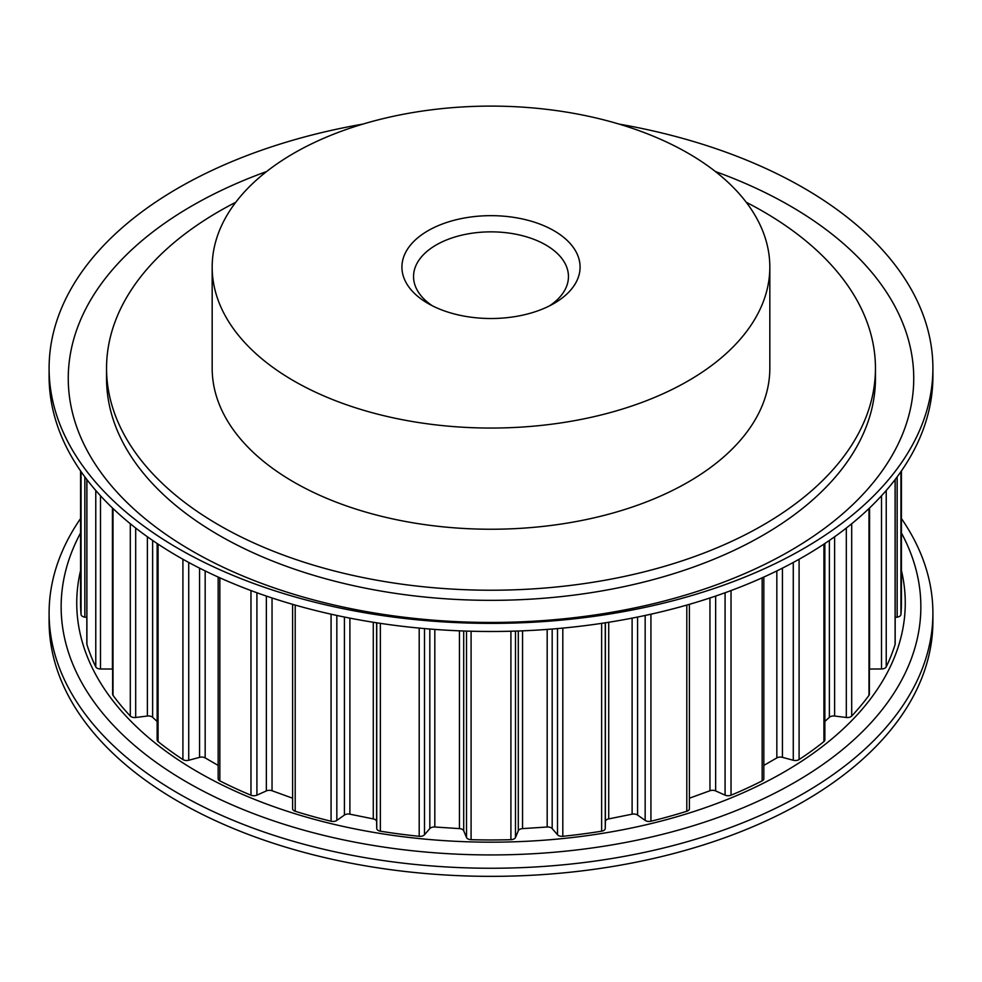 <?xml version="1.0" encoding="UTF-8"?>
<svg xmlns="http://www.w3.org/2000/svg" width="982" height="982" viewBox="0 0 982 982"><rect width="100%" height="100%" fill="white"/><g stroke="black" fill="none" stroke-linecap="round" stroke-linejoin="round"><path stroke-width="1.47" d="M553.983 230.721A89.067 51.42 0 0 0 428.017 230.721A89.067 51.42 0 0 0 428.017 303.45L428.017 303.45A89.067 51.42 0 0 0 553.983 303.45A89.067 51.42 0 0 0 553.983 230.721M549.589 305.819A77.455 44.718 0 0 0 568.455 276.568A77.455 44.718 0 0 0 545.771 244.948A77.455 44.718 0 0 0 461.356 235.263A77.455 44.718 0 0 0 413.545 276.568A77.455 44.718 0 0 0 432.411 305.819M293.839 380.906A278.827 160.974 0 0 0 597.694 415.803A278.827 160.974 0 0 0 769.827 267.079A278.827 160.974 0 0 0 688.161 153.253A278.827 160.974 0 0 0 384.306 118.356A278.827 160.974 0 0 0 212.173 267.079A278.827 160.974 0 0 0 293.839 380.906M212.173 267.079L212.173 368.262A278.827 160.974 0 0 0 293.839 482.088A278.827 160.974 0 0 0 597.694 516.986A278.827 160.974 0 0 0 769.827 368.262L769.827 267.079M235.778 202.267A384.453 221.957 0 0 0 106.547 368.262A384.453 221.957 0 0 0 219.146 525.21A384.453 221.957 0 0 0 638.128 573.328A384.453 221.957 0 0 0 875.453 368.262A384.453 221.957 0 0 0 762.854 211.314A384.453 221.957 0 0 0 746.222 202.267M106.547 368.262L106.547 378.377A384.453 221.957 0 0 0 219.146 535.337A384.453 221.957 0 0 0 638.128 583.443A384.453 221.957 0 0 0 875.453 378.377L875.453 368.262M619.004 124.076A441.9 255.124 180 0 1 803.472 187.857A441.9 255.124 180 0 1 932.9 368.262A441.9 255.124 180 0 1 660.113 603.967A441.9 255.124 180 0 1 178.528 548.668A441.9 255.124 180 0 1 49.1 368.262A441.9 255.124 180 0 1 362.996 124.076M715.399 171.543A422.739 244.064 180 0 1 789.921 205.803A422.739 244.064 180 0 1 789.921 550.963A422.739 244.064 180 0 1 192.079 550.963A422.739 244.064 180 0 1 266.601 171.543M932.9 368.262L932.9 376.364A441.9 255.124 180 0 1 660.113 612.068A441.9 255.124 180 0 1 178.528 556.757A441.9 255.124 180 0 1 49.1 376.364L49.1 368.262M80.573 518.557A441.9 255.124 0 0 0 49.1 613.124L49.1 621.213A441.9 255.124 0 0 0 178.528 801.619A441.9 255.124 0 0 0 660.113 856.93A441.9 255.124 0 0 0 932.9 621.213L932.9 613.124A441.9 255.124 0 0 0 901.427 518.557M49.1 613.124A441.9 255.124 0 0 0 178.528 793.53A441.9 255.124 0 0 0 660.113 848.829A441.9 255.124 0 0 0 932.9 613.124M80.573 470.918L80.573 603.009A410.427 236.957 0 0 0 81.064 614.499A4.959 2.86 0 0 0 82.5 616.389A4.959 2.86 0 0 0 84.845 617.138L86.833 617.42M86.833 479.511L86.833 643.959A4.959 2.86 0 0 0 86.907 644.462A410.427 236.957 0 0 0 95.77 666.876A4.959 2.86 0 0 0 97.034 668.128A4.959 2.86 0 0 0 100.483 668.963L112.439 669.049A4.959 2.86 180 0 1 112.623 669.061M112.623 508.148L112.623 694.225A4.959 2.86 0 0 0 113.016 695.342A410.427 236.957 0 0 0 130.299 716.05A4.959 2.86 0 0 0 131.146 716.713A4.959 2.86 0 0 0 135.688 717.486L147.386 716.025A4.959 2.86 180 0 1 152.627 717.302L157.145 721.451M157.145 543.512L157.145 739.912A4.959 2.86 0 0 0 158.077 741.582A410.427 236.957 0 0 0 182.91 759.552A4.959 2.86 0 0 0 183.118 759.687A4.959 2.86 0 0 0 188.728 760.264L199.567 757.343A4.959 2.86 180 0 1 205.164 757.908L218.164 765.408M218.164 577.048L218.164 778.726A4.959 2.86 0 0 0 219.612 780.751A4.959 2.86 0 0 0 219.845 780.874A410.427 236.957 0 0 0 250.975 795.211A4.959 2.86 0 0 0 256.916 795.15L266.355 790.915A4.959 2.86 180 0 1 272.039 790.743L292.599 798.206M292.599 604.335L292.599 808.738A4.959 2.86 0 0 0 294.06 810.764A4.959 2.86 0 0 0 295.201 811.255A410.427 236.957 0 0 0 331.069 821.234A4.959 2.86 0 0 0 336.838 820.412L344.412 815.06A4.959 2.86 180 0 1 349.887 814.176L373.283 818.902A4.959 2.86 180 0 1 376.597 821.566L376.744 828.464A4.959 2.86 0 0 0 378.205 830.453A4.959 2.86 0 0 0 380.365 831.189A410.427 236.957 0 0 0 419.191 836.308A4.959 2.86 0 0 0 424.494 834.761L429.821 828.575A4.959 2.86 180 0 1 434.817 827.004L459.441 828.612A4.959 2.86 180 0 1 463.7 830.784L466.511 837.499A4.959 2.86 0 0 0 467.825 838.849A4.959 2.86 0 0 0 471.09 839.684A410.427 236.957 0 0 0 510.91 839.684A4.959 2.86 0 0 0 515.489 837.499L518.3 830.784A4.959 2.86 180 0 1 522.559 828.612L547.183 827.004A4.959 2.86 180 0 1 552.179 828.575L557.506 834.761A4.959 2.86 0 0 0 558.439 835.51A4.959 2.86 0 0 0 562.809 836.308A410.427 236.957 0 0 0 601.635 831.189A4.959 2.86 0 0 0 605.256 828.464L605.403 821.566A4.959 2.86 180 0 1 608.717 818.902L632.113 814.176A4.959 2.86 180 0 1 637.588 815.06L645.162 820.412A4.959 2.86 0 0 0 645.493 820.621A4.959 2.86 0 0 0 650.931 821.234A410.427 236.957 0 0 0 686.799 811.255A4.959 2.86 0 0 0 689.401 808.738L689.401 604.335M895.167 617.42L897.155 617.138A4.959 2.86 0 0 0 900.936 614.499A410.427 236.957 0 0 0 901.427 603.009L901.427 470.918M869.377 669.061A4.959 2.86 180 0 1 869.561 669.049L881.517 668.963A4.959 2.86 0 0 0 886.23 666.876A410.427 236.957 0 0 0 895.093 644.462A4.959 2.86 0 0 0 895.167 643.959L895.167 479.511M824.855 721.451L829.373 717.302A4.959 2.86 180 0 1 834.614 716.025L846.312 717.486A4.959 2.86 0 0 0 851.701 716.05A410.427 236.957 0 0 0 868.984 695.342A4.959 2.86 0 0 0 869.377 694.225L869.377 508.148M763.836 765.408L776.836 757.908A4.959 2.86 180 0 1 782.433 757.343L793.272 760.264A4.959 2.86 0 0 0 799.09 759.552A410.427 236.957 0 0 0 823.923 741.582A4.959 2.86 0 0 0 824.855 739.912L824.855 543.512M689.401 798.206L709.961 790.743A4.959 2.86 180 0 1 715.645 790.915L725.084 795.15A4.959 2.86 0 0 0 731.025 795.211A410.427 236.957 0 0 0 762.155 780.874A4.959 2.86 0 0 0 763.836 778.726L763.836 577.048M80.573 532.993A429.858 248.176 0 0 0 187.046 782.249A429.858 248.176 0 0 0 713.337 819.16A429.858 248.176 0 0 0 901.427 532.993M80.573 570.542A414.257 239.166 0 0 0 198.069 772.122A414.257 239.166 0 0 0 675.199 817.233A414.257 239.166 0 0 0 901.427 570.542M81.064 614.499L81.064 471.618M95.77 666.876L95.77 490.472M130.299 716.05L130.299 523.737M182.91 759.552L182.91 559.261M376.744 828.464L376.744 622.809M466.511 837.499L466.511 631.095M557.506 834.761L557.506 628.578M645.162 820.412L645.162 615.456M900.936 614.499L900.936 471.618M897.155 617.138L897.155 476.884M895.093 644.462L895.093 479.609M886.23 666.876L886.23 490.472M881.517 668.963L881.517 495.763M869.561 669.049L869.561 507.976M868.984 695.342L868.984 508.529M851.701 716.05L851.701 523.737M846.312 717.486L846.312 528.046M834.614 716.025L834.614 536.786M829.373 717.302L829.373 540.456M823.923 741.582L823.923 544.126M799.09 759.552L799.09 559.261M793.272 760.264L793.272 562.465M782.433 757.343L782.433 568.136M776.836 757.908L776.836 570.935M762.155 780.874L762.155 577.809M731.025 795.211L731.025 590.575M725.084 795.15L725.084 592.747M715.645 790.915L715.645 596.062M709.961 790.743L709.961 597.964M686.799 811.255L686.799 605.072M650.931 821.234L650.931 614.192M637.588 815.06L637.588 617.04M632.113 814.176L632.113 618.132M608.717 818.902L608.717 622.269M605.403 821.566L605.403 622.784M605.256 828.464L605.256 622.809M601.635 831.189L601.635 623.361M562.809 836.308L562.809 628.099M552.179 828.575L552.179 629.032M547.183 827.004L547.183 629.413M522.559 828.612L522.559 630.837M518.3 830.784L518.3 630.996M515.489 837.499L515.489 631.095M510.91 839.684L510.91 631.23M471.09 839.684L471.09 631.23M463.7 830.784L463.7 630.996M459.441 828.612L459.441 630.837M434.817 827.004L434.817 629.413M429.821 828.575L429.821 629.032M424.494 834.761L424.494 628.578M419.191 836.308L419.191 628.099M380.365 831.189L380.365 623.361M376.597 821.566L376.597 622.784M373.283 818.902L373.283 622.269M349.887 814.176L349.887 618.132M344.412 815.06L344.412 617.04M336.838 820.412L336.838 615.456M331.069 821.234L331.069 614.192M295.201 811.255L295.201 605.072M272.039 790.743L272.039 597.964M266.355 790.915L266.355 596.062M256.916 795.15L256.916 592.747M250.975 795.211L250.975 590.575M219.845 780.874L219.845 577.809M205.164 757.908L205.164 570.935M199.567 757.343L199.567 568.136M188.728 760.264L188.728 562.465M158.077 741.582L158.077 544.126M152.627 717.302L152.627 540.456M147.386 716.025L147.386 536.786M135.688 717.486L135.688 528.046M113.016 695.342L113.016 508.529M112.439 669.049L112.439 507.976M100.483 668.963L100.483 495.763M86.907 644.462L86.907 479.609M84.845 617.138L84.845 476.884"/></g></svg>
